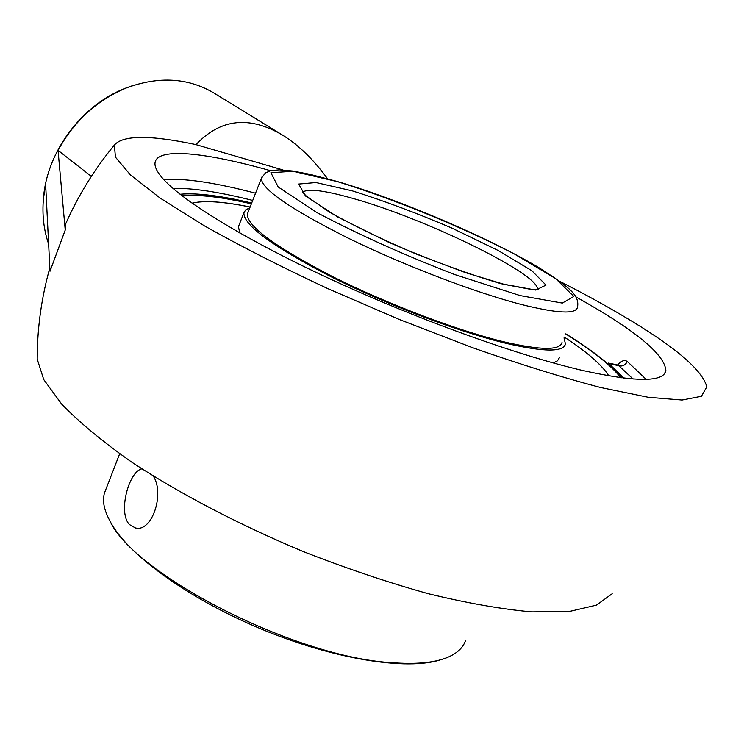 <?xml version="1.0" encoding="UTF-8"?>
<svg xmlns="http://www.w3.org/2000/svg" width="744" height="744" viewBox="0 0 744 744"><rect width="100%" height="100%" fill="white"/><g stroke="black" fill="none" stroke-linecap="round" stroke-linejoin="round"><path stroke-width="1.12" d="M612.2 593.74L596.456 605.123L569.569 611.429L531.774 611.884C501.465 609.178 466.934 603.105 428.172 593.675C387.68 582.366 345.969 568.295 303.05 551.471C239.103 524.715 179.546 493.551 132.032 462.359C102.812 441.787 79.376 422.397 61.724 404.178L43.747 379.57L37.2 359.092C37.237 328.132 41.45 297.749 49.829 267.942M646.145 379.356L627.35 361.519C625.313 365.155 622.486 366.587 618.841 365.806L618.357 365.481M627.35 361.519C624.411 359.519 621.138 360.775 617.52 365.285M619.045 365.871L619.836 365.397L608.387 363.081L623.816 378.119M180.057 194.258C196.463 192.705 220.345 195.616 251.695 203.01M575.8 296.828C634.734 329.694 664.755 354.293 665.871 370.605C663.695 382.36 635.757 382.277 582.05 370.345C516.764 355.148 415.747 318.73 328.95 278.423C242.079 238.071 179.137 198.788 161.271 176.728C156.389 170.711 154.343 165.865 155.133 162.183C158.342 147.2 206.516 152.641 270.528 170.692M43.068 204.265L43.496 197.569C47.188 151.274 82.203 104.644 125.624 88.173L131.939 85.895M327.509 178.727C313.689 159.672 298.735 145.154 282.664 135.175L213.853 92.972C188.009 77.748 158.946 76.028 126.666 87.829C97.111 100.012 74.242 120.863 58.051 150.372L65.24 230.026L50.006 271.253L45.635 184.4L43.45 198.667C42.036 214.691 43.729 229.719 48.537 243.772M58.051 150.372L91.354 176.375M282.664 135.175C249.389 115.487 220.512 118.64 196.016 144.643L195.598 144.522C149.935 134.897 122.862 135.073 114.381 145.071L115.441 157.151L130.47 174.952L160.183 198.109L204.265 225.776C240.321 246.05 281.455 266.984 327.658 288.56L399.779 319.66L472.524 347.671C519.74 364.225 562.408 377.496 600.538 387.494L648.219 397.277L682.034 400.039L701.406 396.282L706.8 386.834C702.401 369.991 674.752 346.527 623.872 316.433C604.454 304.919 583.082 293.21 559.748 281.316M67.258 220.345L65.853 223.47L65.24 230.026M195.598 144.522L282.99 169.958M564.026 337.916L565.459 343.998C563.422 352.126 544.134 352.024 507.594 343.691C459.736 332.345 386.61 304.668 330.382 276.396C272.127 246.162 243.297 224.958 243.893 212.765L245.753 209.817L249.798 207.846M559.432 357.669L557.507 360.784L553.266 362.951M239.754 232.965L238.443 226.678L239.047 225.134M564.371 337.153C587.509 352.368 602.296 365.276 608.75 375.869M192.101 203.205C203.977 200.275 223.312 201.559 250.114 207.046M562.027 342.473C560.018 350.433 541.083 350.322 505.241 342.128C458.388 330.987 386.936 303.933 331.973 276.294C275.01 246.748 246.813 225.999 247.371 214.058L247.938 212.607M564.38 337.125C587.555 352.358 602.352 365.276 608.787 375.869M192.064 203.186C203.94 200.238 223.293 201.512 250.124 207.018M153.31 476.113C164.917 493.811 152.055 532.239 135.566 528.026L129.465 524.567C117.617 512.439 129.075 471.129 141.881 468.86M465.642 640.212C463.187 647.857 456.751 653.753 446.326 657.873C433.501 662.83 415.515 664.429 392.358 662.69C295.647 657.631 133.604 574.34 109.712 520.512C103.928 509.761 102.198 500.545 104.532 492.844L105.806 489.552M109.721 520.521L110.782 522.521C128.024 554.652 188.437 598.715 261.06 628.959C333.656 659.24 406.819 670.8 440.55 659.779M172.924 188.381C192.315 187.897 218.913 191.915 252.709 200.424M255.545 193.189C215.109 182.606 184.503 178.058 163.727 179.546M609.066 363.453L618.841 365.806L633.172 379.049M261.879 177.044L261.377 178.337C261.339 188.995 290.076 208.822 347.588 237.838C403.062 265.05 474.784 292.466 521.498 304.519C557.219 313.447 575.875 314.387 577.474 307.328C579.874 295.126 569.262 287.091 538.489 267.384C484.502 235.439 396.041 198.602 337.032 181.424L309.699 174.254L292.745 171.018L279.326 169.827L270.621 170.674L265.348 172.98L261.377 178.337L247.371 214.058M337.543 181.666C393.288 198.806 460.238 226.157 513.918 253.723L555.601 278.572L573.829 296.475L562.306 303.078L520.065 295.573L454.314 274.415C403.09 254.55 357.241 233.914 316.786 212.505L278.2 186.986L270.9 172.701L292.997 171.287L337.543 181.666M352.256 190.845L315.995 182.54L298.697 184.056L305.533 196.016L337.348 216.811L388.675 242.293C429.39 259.777 466.832 273.569 501.01 283.687L535.745 290.076L546.003 285.11L531.886 270.742L498.015 250.403L451.441 227.887C416.575 212.998 383.513 200.648 352.256 190.845M302.585 192.166C308.062 188.334 324.933 190.445 353.186 198.499C424.415 218.29 538.749 273.615 537.54 289.295M565.766 333.963L567.849 335.274C593.647 351.521 611.298 365.676 620.794 377.738M182.429 196.1C197.895 194.231 220.875 196.807 251.379 203.828M665.871 370.605L664.522 373.581M43.496 197.569L43.45 198.667M125.624 88.173L126.666 87.829M114.381 145.071C94.609 168.981 78.436 195.114 65.853 223.47M243.893 212.765L238.443 226.678M538.07 289.202L539.391 288.579L536.192 289.435L530.77 289.351L504.497 284.441L465.512 272.648L416.277 254.076C382.351 239.568 353.307 225.516 329.155 211.928L306.23 196.025L302.315 191.831M565.821 333.851L568.602 335.591C593.452 351.149 611.205 365.248 621.854 377.878M181.601 195.458L197.541 195.161C212.384 195.988 230.352 198.843 251.426 203.707M135.566 528.026L136.366 528.128M110.782 522.521L109.712 520.512M119.663 453.812L104.532 492.844"/></g></svg>
